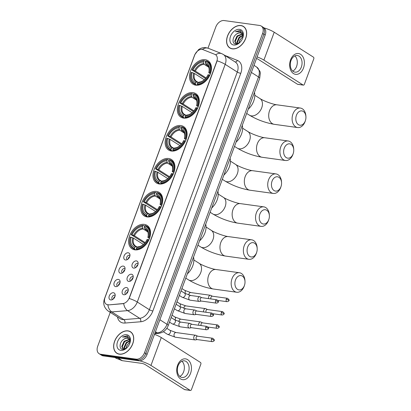 <?xml version="1.0" encoding="UTF-8"?>
<svg xmlns="http://www.w3.org/2000/svg" width="411" height="411" viewBox="0 0 411 411"><rect width="100%" height="100%" fill="white"/><g stroke="black" fill="none" stroke-linecap="round" stroke-linejoin="round"><path stroke-width="0.62" d="M183.583 118.106A13.917 9.545 -57.6 0 0 197.393 108.648A13.917 9.545 -57.6 0 0 195.764 93.616A13.917 9.545 -57.6 0 0 193.011 92.619A13.917 9.545 -57.6 0 0 179.206 102.077A13.917 9.545 -57.6 0 0 180.835 117.109A13.917 9.545 -57.6 0 0 183.583 118.106M147.035 216.916A13.917 9.545 -57.6 0 0 160.84 207.457A13.917 9.545 -57.6 0 0 159.211 192.425A13.917 9.545 -57.6 0 0 156.463 191.434A13.917 9.545 -57.6 0 0 142.653 200.892A13.917 9.545 -57.6 0 0 144.282 215.924A13.917 9.545 -57.6 0 0 147.035 216.916M159.216 183.979A13.917 9.545 -57.6 0 0 173.026 174.521A13.917 9.545 -57.6 0 0 171.397 159.489A13.917 9.545 -57.6 0 0 168.644 158.497A13.917 9.545 -57.6 0 0 154.839 167.955A13.917 9.545 -57.6 0 0 156.468 182.987A13.917 9.545 -57.6 0 0 159.216 183.979M171.402 151.043A13.917 9.545 -57.6 0 0 185.207 141.584A13.917 9.545 -57.6 0 0 183.578 126.552A13.917 9.545 -57.6 0 0 180.83 125.555A13.917 9.545 -57.6 0 0 167.02 135.019A13.917 9.545 -57.6 0 0 168.649 150.051A13.917 9.545 -57.6 0 0 171.402 151.043M195.77 85.169A13.917 9.545 -57.6 0 0 209.579 75.706A13.917 9.545 -57.6 0 0 207.945 60.674A13.917 9.545 -57.6 0 0 205.197 59.682A13.917 9.545 -57.6 0 0 191.387 69.14A13.917 9.545 -57.6 0 0 193.016 84.173A13.917 9.545 -57.6 0 0 195.77 85.169M134.849 249.852A13.917 9.545 -57.6 0 0 148.659 240.394A13.917 9.545 -57.6 0 0 147.03 225.362A13.917 9.545 -57.6 0 0 144.276 224.37A13.917 9.545 -57.6 0 0 130.472 233.828A13.917 9.545 -57.6 0 0 132.101 248.861A13.917 9.545 -57.6 0 0 134.849 249.852M131.443 274.224A3.94 2.702 122.4 0 1 133.138 275.909A3.94 2.702 122.4 0 1 129.655 281.391A3.94 2.702 122.4 0 1 128.777 281.437A3.94 2.702 122.4 0 1 127.302 277.44A3.94 2.702 122.4 0 1 131.443 274.224M133.195 277.029A2.363 1.623 -57.6 0 0 132.989 276.86A2.363 1.623 -57.6 0 0 132.522 276.69A2.363 1.623 -57.6 0 0 130.179 278.298A2.363 1.623 -57.6 0 0 130.457 280.852A2.363 1.623 -57.6 0 0 130.698 280.965M136.37 260.903A3.94 2.702 122.4 0 1 138.065 262.588A3.94 2.702 122.4 0 1 134.582 268.075A3.94 2.702 122.4 0 1 133.703 268.116A3.94 2.702 122.4 0 1 132.229 264.124A3.94 2.702 122.4 0 1 136.37 260.903M138.122 263.713A2.363 1.623 -57.6 0 0 137.916 263.543A2.363 1.623 -57.6 0 0 137.449 263.374A2.363 1.623 -57.6 0 0 135.106 264.977A2.363 1.623 -57.6 0 0 135.383 267.53A2.363 1.623 -57.6 0 0 135.625 267.648M126.516 287.546A3.94 2.702 122.4 0 1 128.211 289.226A3.94 2.702 122.4 0 1 124.728 294.713A3.94 2.702 122.4 0 1 123.85 294.754A3.94 2.702 122.4 0 1 122.375 290.762A3.94 2.702 122.4 0 1 126.516 287.546M128.268 290.351A2.363 1.623 -57.6 0 0 128.062 290.181A2.363 1.623 -57.6 0 0 127.595 290.012A2.363 1.623 -57.6 0 0 125.252 291.615A2.363 1.623 -57.6 0 0 125.53 294.168A2.363 1.623 -57.6 0 0 125.771 294.286M118.347 279.413A3.94 2.702 122.4 0 1 120.043 281.098A3.94 2.702 122.4 0 1 116.56 286.58A3.94 2.702 122.4 0 1 115.681 286.626A3.94 2.702 122.4 0 1 114.207 282.634A3.94 2.702 122.4 0 1 118.347 279.413M120.099 282.218A2.363 1.623 -57.6 0 0 119.894 282.049A2.363 1.623 -57.6 0 0 119.426 281.879A2.363 1.623 -57.6 0 0 117.084 283.487A2.363 1.623 -57.6 0 0 117.361 286.041A2.363 1.623 -57.6 0 0 117.603 286.154M123.274 266.097A3.94 2.702 122.4 0 1 124.97 267.777A3.94 2.702 122.4 0 1 121.486 273.264A3.94 2.702 122.4 0 1 120.608 273.31A3.94 2.702 122.4 0 1 119.133 269.313A3.94 2.702 122.4 0 1 123.274 266.097M125.026 268.902A2.363 1.623 -57.6 0 0 124.821 268.732A2.363 1.623 -57.6 0 0 124.353 268.563A2.363 1.623 -57.6 0 0 122.01 270.171A2.363 1.623 -57.6 0 0 122.288 272.719A2.363 1.623 -57.6 0 0 122.529 272.837M128.201 252.775A3.94 2.702 122.4 0 1 129.897 254.46A3.94 2.702 122.4 0 1 126.413 259.942A3.94 2.702 122.4 0 1 125.535 259.988A3.94 2.702 122.4 0 1 124.06 255.991A3.94 2.702 122.4 0 1 128.201 252.775M129.953 255.58A2.363 1.623 -57.6 0 0 129.748 255.411A2.363 1.623 -57.6 0 0 129.28 255.241A2.363 1.623 -57.6 0 0 126.937 256.849A2.363 1.623 -57.6 0 0 127.215 259.403A2.363 1.623 -57.6 0 0 127.456 259.516M113.421 292.735A3.94 2.702 122.4 0 1 115.116 294.415A3.94 2.702 122.4 0 1 111.633 299.902A3.94 2.702 122.4 0 1 110.754 299.948A3.94 2.702 122.4 0 1 109.28 295.951A3.94 2.702 122.4 0 1 113.421 292.735M115.172 295.54A2.363 1.623 -57.6 0 0 114.967 295.37A2.363 1.623 -57.6 0 0 114.499 295.201A2.363 1.623 -57.6 0 0 112.157 296.809A2.363 1.623 -57.6 0 0 112.434 299.357A2.363 1.623 -57.6 0 0 112.676 299.475M108.581 304.746A7.09 4.865 122.4 0 1 107.667 304.726A7.09 4.865 122.4 0 1 106.264 304.217A7.09 4.865 122.4 0 1 105.011 297.533L194.66 55.192A7.09 4.865 122.4 0 1 202.952 49.623L214.958 54.401A7.09 4.865 122.4 0 1 215.518 54.684A7.09 4.865 122.4 0 1 216.772 61.373L129.321 297.775A7.09 4.865 122.4 0 1 122.781 303.59L108.812 304.895L107.076 304.633M113.457 298.884A2.363 1.623 122.4 0 1 114.972 296.501M128.237 258.925A2.363 1.623 122.4 0 1 129.753 256.541M123.31 272.246A2.363 1.623 122.4 0 1 124.826 269.863M118.383 285.563A2.363 1.623 122.4 0 1 119.899 283.184M126.552 293.695A2.363 1.623 122.4 0 1 128.068 291.312M136.406 267.058A2.363 1.623 122.4 0 1 137.921 264.674M131.479 280.374A2.363 1.623 122.4 0 1 132.994 277.99M119.37 354.184A12.736 8.734 -57.6 0 0 132.003 345.528A12.736 8.734 -57.6 0 0 130.513 331.775A12.736 8.734 -57.6 0 0 127.996 330.865A12.736 8.734 -57.6 0 0 115.363 339.522A12.736 8.734 -57.6 0 0 116.852 353.275A12.736 8.734 -57.6 0 0 119.37 354.184M131.135 332.227A12.736 8.734 -57.6 0 0 130.677 332.031M232.313 48.852A12.736 8.734 -57.6 0 0 244.951 40.196A12.736 8.734 -57.6 0 0 243.461 26.443A12.736 8.734 -57.6 0 0 240.944 25.533A12.736 8.734 -57.6 0 0 228.305 34.19A12.736 8.734 -57.6 0 0 229.795 47.943A12.736 8.734 -57.6 0 0 232.313 48.852M244.077 26.895A12.736 8.734 -57.6 0 0 243.625 26.7M107.872 304.849L107.857 304.849A9.191 5.939 -94.7 0 0 111.761 311.918A10.506 7.203 122.4 0 1 110.405 311.887A10.506 7.203 122.4 0 1 108.329 311.137L120.428 318.823A10.506 7.203 -57.6 0 0 122.504 319.573A10.506 7.203 -57.6 0 0 123.86 319.609L139.683 318.32A10.506 7.203 -57.6 0 0 149.373 309.704L237.286 72.053A10.506 7.203 -57.6 0 0 235.431 62.148L223.332 54.463A10.506 7.203 122.4 0 1 225.187 64.363L137.274 302.018A9.191 1.998 -159.7 0 0 129.213 298.489L217.126 60.838A9.191 1.998 20.3 0 1 225.187 64.363L237.286 72.053A2.625 0.57 -159.7 0 0 240.769 73.338L152.861 310.988A13.131 9.006 122.4 0 1 140.747 321.756L124.923 323.046A13.131 9.006 122.4 0 1 117.484 316.953M110.246 312.355L97.705 346.262A7.881 5.405 -57.6 0 0 99.097 353.686L101.676 355.33A7.881 5.405 -57.6 0 0 103.233 355.89L138.8 360.807A7.881 5.405 -57.6 0 0 147.081 354.369L265.187 35.094L263.898 34.277A7.881 5.405 -57.6 0 0 262.506 26.849A7.881 5.405 -57.6 0 1 263.898 34.277L145.792 353.552L263.898 34.277L262.608 33.455A7.881 5.405 -57.6 0 0 261.216 26.032A7.881 5.405 -57.6 0 0 259.66 25.467L224.093 20.55A7.881 5.405 -57.6 0 0 215.806 26.987L207.971 48.169M138.8 360.807L137.51 359.99A7.881 5.405 -57.6 0 0 145.792 353.552A7.881 5.405 -57.6 0 1 137.51 359.99L101.943 355.068L137.51 359.99L136.221 359.168A7.881 5.405 -57.6 0 0 144.502 352.73L262.608 33.455M100.387 354.508A7.881 5.405 -57.6 0 0 101.943 355.068A7.881 5.405 -57.6 0 1 100.387 354.508M215.518 54.684L215.734 54.822A9.191 6.633 -68.3 0 1 221.699 53.63L223.332 54.463M152.861 310.988A2.625 0.57 -159.7 0 1 149.373 309.704L137.274 302.018A10.506 7.203 122.4 0 1 127.585 310.634A9.191 5.939 -94.7 0 1 123.701 303.616L108.812 304.895M99.097 353.686A7.881 5.405 -57.6 0 0 100.654 354.251L136.221 359.168M230.103 47.984A12.736 8.734 -57.6 0 0 230.468 48.313M117.156 353.316A12.736 8.734 -57.6 0 0 117.525 353.645M265.187 35.094A7.881 5.405 -57.6 0 0 263.795 27.671L261.216 26.032M127.949 330.983A12.607 8.646 -57.6 0 0 115.445 339.553A12.607 8.646 -57.6 0 0 116.924 353.167A12.607 8.646 -57.6 0 0 119.416 354.066A12.607 8.646 -57.6 0 0 131.921 345.497A12.607 8.646 -57.6 0 0 130.441 331.883A12.607 8.646 -57.6 0 0 127.949 330.983M123.66 349.412L123.002 349.124L121.764 346.483L124.117 341.264L129.28 339.301M129.809 343.298L129.876 338.52L127.122 335.813L122.493 337.03L127.061 336.958L129.552 339.763A5.934 4.069 -57.6 0 0 128.479 338.541A5.934 4.069 -57.6 0 0 127.307 338.114A5.934 4.069 -57.6 0 0 123.418 339.548C124.852 338.505 126.239 338.089 127.59 338.294L128.653 338.659M129.552 339.763L130.123 341.998M124.127 349.329L123.814 347.783L126.162 342.569L129.891 340.56M124.487 349.232L124.322 348.107L126.675 342.892L129.999 340.955M123.269 349.273L122.278 346.807L124.625 341.592L129.45 339.568M120.783 350.362A8.564 5.872 -57.6 0 0 126.819 347.912A8.564 5.872 -57.6 0 0 129.891 343.072A8.564 5.872 -57.6 0 0 126.583 334.688A8.564 5.872 -57.6 0 0 117.582 341.68A8.564 5.872 -57.6 0 0 120.783 350.362M123.418 339.548C119.298 342.404 119.005 349.031 122.555 349.386L126.722 347.968M125.879 348.579L127.143 345.183A5.934 4.069 -57.6 0 0 126.48 346.653A5.934 4.069 -57.6 0 0 126.11 348.425M128.926 343.005A8.564 5.872 -57.6 0 0 126.357 347.043M127.143 345.183L128.643 343.267L130.092 342.163M122.493 337.03L127.045 335.91L127.934 336.152M190.545 373.373A10.506 7.295 -82.1 0 1 180.532 378.891A10.506 7.295 -82.1 0 1 177.639 365.173A10.506 7.295 -82.1 0 1 187.647 359.656A10.506 7.295 -82.1 0 1 190.545 373.373M178.066 365.872A8.405 5.836 97.9 0 0 182.073 377.478A8.405 5.836 97.9 0 0 188.387 372.433A8.405 5.836 97.9 0 0 184.38 360.827A8.405 5.836 97.9 0 0 178.066 365.872M181.898 361.233A8.405 5.836 -82.1 0 1 183.64 371.775A8.405 5.836 -82.1 0 1 179.802 376.414M139.694 360.843A10.506 2.286 20.3 0 1 150.96 365.446L190.159 390.352A1.315 0.914 97.9 0 0 190.427 390.45A1.315 0.914 97.9 0 0 191.413 389.664L200.84 364.177A1.315 0.914 97.9 0 0 200.476 362.461L161.276 337.554L150.96 365.446M154.495 334.343A10.506 2.286 20.3 0 1 161.276 337.554M190.427 390.45L184.811 389.674A1.315 0.914 -82.1 0 1 184.544 389.577L145.34 364.665A2.625 0.57 -159.7 0 0 141.857 363.386L122.283 360.678A1.315 0.899 122.4 0 1 122.129 360.637L116.051 358.217A1.315 0.899 122.4 0 1 115.948 358.166A1.315 0.899 122.4 0 1 115.856 358.094M240.897 25.652A12.607 8.646 -57.6 0 0 228.393 34.221A12.607 8.646 -57.6 0 0 229.867 47.835A12.607 8.646 -57.6 0 0 232.359 48.734A12.607 8.646 -57.6 0 0 244.864 40.165A12.607 8.646 -57.6 0 0 243.389 26.551A12.607 8.646 -57.6 0 0 240.897 25.652M236.602 44.08L235.95 43.792L234.707 41.151L237.06 35.932L242.223 33.969M242.757 37.966L242.819 33.188L240.065 30.481L235.441 31.704L240.009 31.626L242.5 34.432A5.934 4.069 -57.6 0 0 241.427 33.209A5.934 4.069 -57.6 0 0 240.25 32.782A5.934 4.069 -57.6 0 0 236.361 34.216C237.794 33.173 239.187 32.757 240.533 32.962L241.601 33.332M242.5 34.432L243.071 36.666M237.075 43.998L236.757 42.451L239.11 37.237L242.839 35.228M237.43 43.9L237.27 42.78L239.623 37.56L242.942 35.629M236.217 43.941L235.22 41.475L237.573 36.26L242.398 34.241M233.731 45.03A8.564 5.872 -57.6 0 0 239.762 42.58A8.564 5.872 -57.6 0 0 242.834 37.74A8.564 5.872 -57.6 0 0 239.526 29.356A8.564 5.872 -57.6 0 0 230.525 36.348A8.564 5.872 -57.6 0 0 233.731 45.03M236.361 34.216C232.246 37.072 231.948 43.7 235.503 44.054L239.67 42.636M238.822 43.247L240.091 39.852A5.934 4.069 -57.6 0 0 239.423 41.321A5.934 4.069 -57.6 0 0 239.058 43.098M241.874 37.678A8.564 5.872 -57.6 0 0 239.305 41.711M240.091 39.852L241.586 37.94L243.04 36.831M235.441 31.704L239.993 30.578L240.882 30.82M244.391 285.568A7.223 5.014 97.9 0 0 244.488 285.285A7.223 5.014 97.9 0 0 245.007 281.54A7.223 5.014 97.9 0 0 241.046 275.611A7.223 5.014 97.9 0 0 235.518 279.932A7.223 5.014 97.9 0 0 237.507 289.359A7.223 5.014 97.9 0 0 244.391 285.568M244.488 285.285L244.268 285.948A9.849 6.838 -82.1 0 1 244.129 286.333A9.849 6.838 -82.1 0 1 236.731 292.247A9.849 6.838 -82.1 0 1 232.03 278.648A9.849 6.838 -82.1 0 1 239.428 272.734A9.849 6.838 -82.1 0 1 244.971 280.841L245.007 281.54M148.869 237.137L149.568 237.394A13.029 8.934 -57.6 0 0 146.871 226.322A13.029 8.934 -57.6 0 0 145.211 225.582L144.708 225.86A12.5 8.574 -57.6 0 1 148.869 237.137L148.001 237.013A11.292 7.747 -57.6 0 0 144.297 226.975L145.062 229.256L146.871 230.401M149.476 238.514L148.171 237.686L148.001 237.013M144.626 243.24L131.145 234.686A12.5 8.574 -57.6 0 1 134.988 229.246L135.116 229.122A13.029 8.934 -57.6 0 1 143.336 225.326L144.61 226.132M148.885 239.926L147.981 239.541A12.5 8.574 -57.6 0 1 136.288 248.619L136.431 249.307A13.029 8.934 -57.6 0 0 148.679 239.798M136.431 249.307L137.248 249.826M143.336 225.326L142.838 225.603A12.5 8.574 -57.6 0 0 134.988 229.246M142.838 225.603L142.427 226.713A11.292 7.747 -57.6 0 0 132.013 234.804L131.145 234.686M144.297 226.975L144.708 225.86M136.288 248.619L136.704 247.509A11.292 7.747 -57.6 0 0 143.696 244.216A11.292 7.747 -57.6 0 0 147.112 239.418L147.981 239.541M132.013 234.804L134.448 235.786L145.16 242.593M147.796 231.922L143.192 228.994L142.427 226.713M138.543 246.883L136.704 247.509M148.171 237.686L147.878 237.363A10.1 6.93 -57.6 0 0 144.621 228.537M187.344 273.854A14.447 9.905 -57.6 0 0 193.54 257.101M135.938 249.929L134.561 249.051L134.418 248.362A12.5 8.574 -57.6 0 1 130.256 237.09L130.205 237.239A13.029 8.934 -57.6 0 0 132.902 248.311A13.029 8.934 -57.6 0 0 134.561 249.051M130.256 237.09L131.124 237.209A11.292 7.747 -57.6 0 0 134.829 247.252L134.418 248.362M143.413 244.453L133.56 238.19L131.124 237.209M134.829 247.252L135.969 246.615L137.428 247.103M133.56 238.19A9.715 6.663 -57.6 0 0 135.656 246.143L136.668 246.626M256.572 252.631A7.223 5.014 97.9 0 0 256.675 252.344A7.223 5.014 97.9 0 0 257.188 248.604A7.223 5.014 97.9 0 0 253.233 242.675A7.223 5.014 97.9 0 0 247.699 246.99A7.223 5.014 97.9 0 0 249.693 256.423A7.223 5.014 97.9 0 0 256.572 252.631M256.675 252.344L256.449 253.006A9.849 6.838 -82.1 0 1 256.315 253.397A9.849 6.838 -82.1 0 1 248.917 259.31A9.849 6.838 -82.1 0 1 244.216 245.711A9.849 6.838 -82.1 0 1 251.614 239.798A9.849 6.838 -82.1 0 1 257.158 247.905L257.188 248.604M161.055 204.195L161.754 204.452A13.029 8.934 -57.6 0 0 159.057 193.386A13.029 8.934 -57.6 0 0 157.392 192.646L156.894 192.923A12.5 8.574 -57.6 0 1 161.055 204.195L160.187 204.077A11.292 7.747 -57.6 0 0 156.483 194.038L157.243 196.319L159.057 197.465M161.657 205.577L160.357 204.75L160.187 204.077M156.812 210.304L143.331 201.75A12.5 8.574 -57.6 0 1 147.169 196.309L147.302 196.186A13.029 8.934 -57.6 0 1 155.522 192.384L156.791 193.196M161.066 206.99L160.162 206.599A12.5 8.574 -57.6 0 1 148.474 215.683L148.618 216.371A13.029 8.934 -57.6 0 0 160.86 206.856M148.618 216.371L149.434 216.89M155.522 192.384L155.019 192.667A12.5 8.574 -57.6 0 0 147.169 196.309M155.019 192.667L154.608 193.776A11.292 7.747 -57.6 0 0 144.199 201.868L143.331 201.75M156.483 194.038L156.894 192.923M148.474 215.683L148.885 214.573A11.292 7.747 -57.6 0 0 155.882 211.28A11.292 7.747 -57.6 0 0 159.298 206.481L160.162 206.599M144.199 201.868L146.629 202.849L157.346 209.656M159.982 198.986L155.373 196.057L154.608 193.776M150.724 213.946L148.885 214.573M160.357 204.75L160.064 204.426A10.1 6.93 -57.6 0 0 156.807 195.6M199.53 240.918A14.447 9.905 -57.6 0 0 205.726 224.165M148.124 216.993L146.748 216.114L146.604 215.426A12.5 8.574 -57.6 0 1 142.442 204.149L142.386 204.303A13.029 8.934 -57.6 0 0 145.083 215.374A13.029 8.934 -57.6 0 0 146.748 216.114M142.442 204.149L143.311 204.272A11.292 7.747 -57.6 0 0 147.015 214.311L146.604 215.426M155.599 211.516L145.741 205.253L143.311 204.272M147.015 214.311L148.15 213.679L149.609 214.167M145.741 205.253A9.715 6.663 -57.6 0 0 147.837 213.201L148.854 213.684M268.758 219.695A7.223 5.014 97.9 0 0 268.856 219.407A7.223 5.014 97.9 0 0 269.375 215.667A7.223 5.014 97.9 0 0 265.414 209.738A7.223 5.014 97.9 0 0 259.886 214.054A7.223 5.014 97.9 0 0 261.874 223.486A7.223 5.014 97.9 0 0 268.758 219.695M268.856 219.407L268.635 220.07A9.849 6.838 -82.1 0 1 268.496 220.46A9.849 6.838 -82.1 0 1 261.098 226.374A9.849 6.838 -82.1 0 1 256.397 212.77A9.849 6.838 -82.1 0 1 263.795 206.861A9.849 6.838 -82.1 0 1 269.339 214.968L269.375 215.667M173.237 171.259L173.935 171.515A13.029 8.934 -57.6 0 0 171.238 160.449A13.029 8.934 -57.6 0 0 169.579 159.709L169.075 159.987A12.5 8.574 -57.6 0 1 173.237 171.259L172.368 171.14A11.292 7.747 -57.6 0 0 168.664 161.097L169.43 163.378L171.238 164.528M173.843 172.635L172.543 171.813L172.368 171.14M168.993 177.367L155.517 168.808A12.5 8.574 -57.6 0 1 159.355 163.373L159.483 163.249A13.029 8.934 -57.6 0 1 167.709 159.447L168.978 160.254M173.252 174.053L172.348 173.663A12.5 8.574 -57.6 0 1 160.655 182.746L160.799 183.434A13.029 8.934 -57.6 0 0 173.046 173.92M160.799 183.434L161.615 183.953M167.709 159.447L167.205 159.725A12.5 8.574 -57.6 0 0 159.355 163.373M167.205 159.725L166.794 160.84A11.292 7.747 -57.6 0 0 156.38 168.931L155.517 168.808M168.664 161.097L169.075 159.987M160.655 182.746L161.071 181.636A11.292 7.747 -57.6 0 0 168.063 178.343A11.292 7.747 -57.6 0 0 171.479 173.545L172.348 173.663M156.38 168.931L158.816 169.913L169.527 176.72M172.163 166.049L167.56 163.121L166.794 160.84M162.91 181.01L161.071 181.636M172.543 171.813L172.245 171.485A10.1 6.93 -57.6 0 0 168.993 162.664M211.711 207.981A14.447 9.905 -57.6 0 0 217.912 191.228M160.311 184.051L158.929 183.178L158.785 182.489A12.5 8.574 -57.6 0 1 154.623 171.212L154.572 171.366A13.029 8.934 -57.6 0 0 157.269 182.438A13.029 8.934 -57.6 0 0 158.929 183.178M154.623 171.212L155.492 171.336A11.292 7.747 -57.6 0 0 159.196 181.374L158.785 182.489M167.78 178.58L157.927 172.317L155.492 171.336M159.196 181.374L160.336 180.742L161.795 181.23M157.927 172.317A9.715 6.663 -57.6 0 0 160.023 180.265L161.035 180.748M280.939 186.753A7.223 5.014 97.9 0 0 281.042 186.471A7.223 5.014 97.9 0 0 281.561 182.731A7.223 5.014 97.9 0 0 277.6 176.797A7.223 5.014 97.9 0 0 272.067 181.117A7.223 5.014 97.9 0 0 274.06 190.55A7.223 5.014 97.9 0 0 280.939 186.753M281.042 186.471L280.821 187.133A9.849 6.838 -82.1 0 1 280.682 187.524A9.849 6.838 -82.1 0 1 273.284 193.432A9.849 6.838 -82.1 0 1 268.583 179.833A9.849 6.838 -82.1 0 1 275.981 173.92A9.849 6.838 -82.1 0 1 281.525 182.032L281.561 182.731M185.423 138.322L186.121 138.579A13.029 8.934 -57.6 0 0 183.424 127.508A13.029 8.934 -57.6 0 0 181.765 126.768L181.261 127.05A12.5 8.574 -57.6 0 1 185.423 138.322L184.554 138.204A11.292 7.747 -57.6 0 0 180.85 128.16L181.616 130.441L183.424 131.592M186.024 139.699L184.724 138.872L184.554 138.204M181.179 144.425L167.698 135.871A12.5 8.574 -57.6 0 1 171.541 130.436L171.67 130.313A13.029 8.934 -57.6 0 1 179.89 126.511L181.159 127.318M185.433 141.112L184.534 140.726A12.5 8.574 -57.6 0 1 172.841 149.81L172.985 150.498A13.029 8.934 -57.6 0 0 185.233 140.983M172.985 150.498L173.802 151.017M179.89 126.511L179.391 126.788A12.5 8.574 -57.6 0 0 171.541 130.436M179.391 126.788L178.975 127.903A11.292 7.747 -57.6 0 0 168.567 135.995L167.698 135.871M180.85 128.16L181.261 127.05M172.841 149.81L173.252 148.695A11.292 7.747 -57.6 0 0 180.249 145.402A11.292 7.747 -57.6 0 0 183.666 140.608L184.534 140.726M168.567 135.995L171.002 136.976L181.713 143.783M184.349 133.113L179.741 130.184L178.975 127.903M175.091 148.068L173.252 148.695M184.724 138.872L184.431 138.548A10.1 6.93 -57.6 0 0 181.174 129.727M223.897 175.045A14.447 9.905 -57.6 0 0 230.093 158.292M172.492 151.114L171.115 150.241L170.971 149.553A12.5 8.574 -57.6 0 1 166.809 138.276L166.758 138.43A13.029 8.934 -57.6 0 0 169.45 149.501A13.029 8.934 -57.6 0 0 171.115 150.241M166.809 138.276L167.678 138.394A11.292 7.747 -57.6 0 0 171.382 148.438L170.971 149.553M179.967 145.643L170.108 139.38L167.678 138.394M171.382 148.438L172.517 147.806L173.976 148.294M170.108 139.38A9.715 6.663 -57.6 0 0 172.204 147.328L173.221 147.811M293.125 153.817A7.223 5.014 97.9 0 0 293.223 153.534A7.223 5.014 97.9 0 0 293.742 149.789A7.223 5.014 97.9 0 0 289.781 143.86A7.223 5.014 97.9 0 0 284.253 148.181A7.223 5.014 97.9 0 0 286.241 157.613A7.223 5.014 97.9 0 0 293.125 153.817M293.223 153.534L293.002 154.197A9.849 6.838 -82.1 0 1 292.868 154.582A9.849 6.838 -82.1 0 1 285.465 160.495A9.849 6.838 -82.1 0 1 280.764 146.897A9.849 6.838 -82.1 0 1 288.162 140.983A9.849 6.838 -82.1 0 1 293.706 149.095L293.742 149.789M197.604 105.386L198.302 105.642A13.029 8.934 -57.6 0 0 195.605 94.571A13.029 8.934 -57.6 0 0 193.946 93.831L193.442 94.114A12.5 8.574 -57.6 0 1 197.604 105.386L196.741 105.267A11.292 7.747 -57.6 0 0 193.031 95.224L193.797 97.505L195.605 98.655M198.21 106.762L196.91 105.935L196.741 105.267M193.36 111.489L179.884 102.935A12.5 8.574 -57.6 0 1 183.722 97.499L183.856 97.371A13.029 8.934 -57.6 0 1 192.076 93.574L193.345 94.381M197.619 108.175L196.715 107.79A12.5 8.574 -57.6 0 1 185.027 116.873L185.171 117.561A13.029 8.934 -57.6 0 0 197.414 108.047M185.171 117.561L185.988 118.08M192.076 93.574L191.572 93.852A12.5 8.574 -57.6 0 0 183.722 97.499M191.572 93.852L191.161 94.967A11.292 7.747 -57.6 0 0 180.748 103.053L179.884 102.935M193.031 95.224L193.442 94.114M185.027 116.873L185.438 115.758A11.292 7.747 -57.6 0 0 192.435 112.465A11.292 7.747 -57.6 0 0 195.847 107.672L196.715 107.79M180.748 103.053L183.183 104.04L193.894 110.847M196.53 100.171L191.927 97.248L191.161 94.967M187.277 115.131L185.438 115.758M196.91 105.935L196.612 105.612A10.1 6.93 -57.6 0 0 193.36 96.785M236.078 142.108A14.447 9.905 -57.6 0 0 242.279 125.35M184.678 118.178L183.296 117.305L183.152 116.616A12.5 8.574 -57.6 0 1 178.996 105.339L178.939 105.493A13.029 8.934 -57.6 0 0 181.636 116.565A13.029 8.934 -57.6 0 0 183.296 117.305M178.996 105.339L179.859 105.457A11.292 7.747 -57.6 0 0 183.563 115.501L183.152 116.616M192.153 112.706L182.294 106.444L179.859 105.457M183.563 115.501L184.703 114.869L186.162 115.357M182.294 106.444A9.715 6.663 -57.6 0 0 184.39 114.392L185.407 114.875M305.306 120.88A7.223 5.014 97.9 0 0 305.409 120.598A7.223 5.014 97.9 0 0 305.928 116.852A7.223 5.014 97.9 0 0 301.967 110.924A7.223 5.014 97.9 0 0 296.434 115.244A7.223 5.014 97.9 0 0 298.427 124.672A7.223 5.014 97.9 0 0 305.306 120.88M305.409 120.598L305.188 121.26A9.849 6.838 -82.1 0 1 305.049 121.646A9.849 6.838 -82.1 0 1 297.651 127.559A9.849 6.838 -82.1 0 1 292.951 113.96A9.849 6.838 -82.1 0 1 300.349 108.047A9.849 6.838 -82.1 0 1 305.892 116.154L305.928 116.852M209.79 72.449L210.489 72.706A13.029 8.934 -57.6 0 0 207.791 61.635A13.029 8.934 -57.6 0 0 206.132 60.895L205.628 61.172A12.5 8.574 -57.6 0 1 209.79 72.449L208.922 72.331A11.292 7.747 -57.6 0 0 205.217 62.287L205.983 64.568L207.791 65.719M210.391 73.826L209.091 72.999L208.922 72.331M205.546 78.552L192.065 69.998A12.5 8.574 -57.6 0 1 195.908 64.563L196.037 64.435A13.029 8.934 -57.6 0 1 204.257 60.638L205.531 61.445M209.8 75.239L208.901 74.853A12.5 8.574 -57.6 0 1 197.208 83.936L197.352 84.625A13.029 8.934 -57.6 0 0 209.6 75.11M197.352 84.625L198.169 85.144M204.257 60.638L203.758 60.915A12.5 8.574 -57.6 0 0 195.908 64.563M203.758 60.915L203.347 62.03A11.292 7.747 -57.6 0 0 192.934 70.117L192.065 69.998M205.217 62.287L205.628 61.172M197.208 83.936L197.619 82.822A11.292 7.747 -57.6 0 0 204.616 79.529A11.292 7.747 -57.6 0 0 208.033 74.735L208.901 74.853M192.934 70.117L195.369 71.103L206.081 77.91M208.716 67.234L204.108 64.311L203.347 62.03M199.458 82.195L197.619 82.822M209.091 72.999L208.798 72.675A10.1 6.93 -57.6 0 0 205.541 63.849M248.265 109.167A14.447 9.905 -57.6 0 0 254.46 92.413M196.859 85.241L195.482 84.363L195.338 83.674A12.5 8.574 -57.6 0 1 191.177 72.403L191.125 72.557A13.029 8.934 -57.6 0 0 193.817 83.623A13.029 8.934 -57.6 0 0 195.482 84.363M191.177 72.403L192.045 72.521A11.292 7.747 -57.6 0 0 195.749 82.565L195.338 83.674M204.334 79.77L194.48 73.507L192.045 72.521M195.749 82.565L196.884 81.928L198.349 82.421M194.48 73.507A9.715 6.663 -57.6 0 0 196.576 81.455L197.588 81.938M114.638 297.317A3.94 2.702 -57.6 0 0 114.119 298.109M196.181 335.427A2.363 1.644 97.9 0 0 196.088 335.376A2.363 1.644 97.9 0 0 195.703 335.253A2.363 1.644 97.9 0 0 193.93 336.671A2.363 1.644 97.9 0 0 194.583 339.758A2.363 1.644 97.9 0 0 195.055 339.933A2.363 1.644 97.9 0 0 195.461 339.918L197.162 339.563M211.444 339.291A1.706 1.187 97.9 0 1 212.723 338.268L197.486 336.162A1.706 1.187 97.9 0 0 196.206 337.184A1.706 1.187 97.9 0 0 196.674 339.414A1.706 1.187 97.9 0 0 197.018 339.543L212.256 341.649C213.55 341.397 214.162 341.032 214.09 340.549A1.706 0.37 20.3 0 0 213.705 340.128A1.706 0.37 -159.7 0 0 211.444 339.291A1.706 1.187 97.9 0 0 212.256 341.649M119.565 283.996A3.94 2.702 -57.6 0 0 119.046 284.787M201.107 322.111A2.363 1.644 97.9 0 0 201.015 322.054A2.363 1.644 97.9 0 0 200.63 321.931A2.363 1.644 97.9 0 0 198.857 323.349A2.363 1.644 97.9 0 0 198.739 325.26M216.371 325.974A1.706 1.187 97.9 0 0 217.183 328.327C218.477 328.081 219.089 327.711 219.017 327.233A1.706 0.37 20.3 0 0 218.631 326.807A1.706 0.37 -159.7 0 0 216.371 325.974A1.706 1.187 97.9 0 1 217.65 324.947L202.412 322.841A1.706 1.187 97.9 0 0 201.133 323.868A1.706 1.187 97.9 0 0 201.174 325.594M124.492 270.679A3.94 2.702 -57.6 0 0 123.973 271.471M206.034 308.789A2.363 1.644 97.9 0 0 205.942 308.738A2.363 1.644 97.9 0 0 205.557 308.615A2.363 1.644 97.9 0 0 203.784 310.033A2.363 1.644 97.9 0 0 203.666 311.939M221.298 312.653A1.706 1.187 97.9 0 0 222.11 315.011C223.404 314.759 224.016 314.394 223.944 313.912A1.706 0.37 20.3 0 0 223.558 313.485A1.706 0.37 -159.7 0 0 221.298 312.653A1.706 1.187 97.9 0 1 222.577 311.63L207.339 309.524A1.706 1.187 97.9 0 0 206.06 310.546A1.706 1.187 97.9 0 0 206.101 312.278M129.419 257.358A3.94 2.702 -57.6 0 0 128.9 258.149M210.961 295.473A2.363 1.644 97.9 0 0 210.869 295.417A2.363 1.644 97.9 0 0 210.483 295.293A2.363 1.644 97.9 0 0 208.711 296.711A2.363 1.644 97.9 0 0 208.593 298.622M226.225 299.336A1.706 1.187 97.9 0 0 227.036 301.689C228.331 301.443 228.942 301.073 228.87 300.59A1.706 0.37 20.3 0 0 228.485 300.169A1.706 0.37 -159.7 0 0 226.225 299.336A1.706 1.187 97.9 0 1 227.504 298.309L212.266 296.203A1.706 1.187 97.9 0 0 210.987 297.225A1.706 1.187 97.9 0 0 211.028 298.956M127.734 292.129A3.94 2.702 -57.6 0 0 127.215 292.92M190.447 323.56A2.363 1.644 97.9 0 0 190.355 323.508A2.363 1.644 97.9 0 0 189.974 323.385A2.363 1.644 97.9 0 0 188.197 324.803A2.363 1.644 97.9 0 0 188.849 327.891A2.363 1.644 97.9 0 0 189.327 328.065A2.363 1.644 97.9 0 0 189.728 328.05L191.428 327.695M205.711 327.423A1.706 1.187 97.9 0 1 206.99 326.401L191.752 324.294A1.706 1.187 97.9 0 0 190.473 325.317A1.706 1.187 97.9 0 0 190.94 327.546A1.706 1.187 97.9 0 0 191.285 327.675L206.522 329.781C207.817 329.53 208.428 329.165 208.362 328.682A1.706 0.37 20.3 0 0 207.976 328.261A1.706 0.37 -159.7 0 0 205.711 327.423A1.706 1.187 97.9 0 0 206.522 329.781M132.661 278.807A3.94 2.702 -57.6 0 0 132.142 279.598M195.374 310.243A2.363 1.644 97.9 0 0 195.282 310.187A2.363 1.644 97.9 0 0 194.901 310.064A2.363 1.644 97.9 0 0 193.124 311.481A2.363 1.644 97.9 0 0 193.776 314.569A2.363 1.644 97.9 0 0 194.254 314.749A2.363 1.644 97.9 0 0 194.655 314.734L196.355 314.374M210.638 314.107A1.706 1.187 97.9 0 1 211.917 313.079L196.684 310.973A1.706 1.187 97.9 0 0 195.4 312A1.706 1.187 97.9 0 0 195.867 314.23A1.706 1.187 97.9 0 0 196.211 314.358L211.449 316.465C212.744 316.213 213.355 315.848 213.288 315.365A1.706 0.37 20.3 0 0 212.903 314.939A1.706 0.37 -159.7 0 0 210.638 314.107A1.706 1.187 97.9 0 0 211.449 316.465M137.587 265.485A3.94 2.702 -57.6 0 0 137.069 266.282M200.301 296.922A2.363 1.644 97.9 0 0 200.208 296.87A2.363 1.644 97.9 0 0 199.828 296.747A2.363 1.644 97.9 0 0 198.051 298.165A2.363 1.644 97.9 0 0 198.703 301.253A2.363 1.644 97.9 0 0 199.181 301.427A2.363 1.644 97.9 0 0 199.582 301.412L201.282 301.058M215.564 300.785A1.706 1.187 97.9 0 1 216.844 299.763L201.611 297.656A1.706 1.187 97.9 0 0 200.327 298.679A1.706 1.187 97.9 0 0 200.794 300.909A1.706 1.187 97.9 0 0 201.138 301.037L216.376 303.143C217.671 302.892 218.282 302.527 218.215 302.044A1.706 0.37 20.3 0 0 217.83 301.623A1.706 0.37 -159.7 0 0 215.564 300.785A1.706 1.187 97.9 0 0 216.376 303.143M303.488 68.041A10.506 7.295 -82.1 0 1 293.48 73.559A10.506 7.295 -82.1 0 1 290.582 59.842A10.506 7.295 -82.1 0 1 300.595 54.324A10.506 7.295 -82.1 0 1 303.488 68.041M291.009 60.54A8.405 5.836 97.9 0 0 295.021 72.146A8.405 5.836 97.9 0 0 301.335 67.101A8.405 5.836 97.9 0 0 297.323 55.495A8.405 5.836 97.9 0 0 291.009 60.54M294.846 55.906A8.405 5.836 -82.1 0 1 296.583 66.443A8.405 5.836 -82.1 0 1 292.745 71.082M257.122 56.903A10.506 2.286 20.3 0 1 263.903 60.114L303.107 85.02A1.315 0.914 97.9 0 0 303.369 85.118A1.315 0.914 97.9 0 0 304.356 84.332L313.783 58.845A1.315 0.914 97.9 0 0 313.423 57.134L274.219 32.222L263.903 60.114M264.181 27.948A10.506 2.286 20.3 0 1 274.219 32.222M303.369 85.118L297.754 84.342A1.315 0.914 -82.1 0 1 297.492 84.245L258.288 59.338A2.625 0.57 -159.7 0 0 256.526 58.511M140.747 321.756A2.625 1.695 85.3 0 0 139.683 318.32L127.585 310.634L111.761 311.918L123.86 319.609A2.625 1.695 85.3 0 1 124.923 323.046M194.978 54.432A9.191 1.998 -159.7 0 0 194.763 54.684L104.404 298.951A9.191 1.998 20.3 0 1 104.677 298.663M202.412 49.454A9.191 6.633 -68.3 0 1 208.32 48.303L221.699 53.63M224.848 55.423L237.414 60.427A13.131 9.006 122.4 0 1 240.769 73.338M100.654 354.251L103.233 355.89M144.502 352.73L147.081 354.369M235.056 61.912A2.625 1.896 111.7 0 0 237.414 60.427M154.952 333.095L157.331 332.905L155.466 331.713M168.207 325.594A5.251 1.146 -159.7 0 0 167.025 324.289L258.514 76.96A10.506 7.203 -57.6 0 0 256.659 67.055L259.906 71.211L260.338 73.019L259.695 78.265L168.207 325.594C166.409 330.038 163.295 332.612 158.862 333.311A5.251 3.396 -94.7 0 1 157.331 332.905A10.506 7.203 -57.6 0 0 167.025 324.289L159.889 319.753M259.695 78.265A5.251 1.146 -159.7 0 0 258.514 76.96L251.378 72.423M117.952 357.924L122.283 360.678M184.544 389.577L190.159 390.352M122.129 360.637L117.834 357.909M114.936 357.508L116.051 358.217M193.874 259.952L199.052 263.24A9.849 6.756 122.4 0 1 200.789 272.524A9.849 6.756 122.4 0 1 190.437 280.569A9.849 6.756 122.4 0 1 188.49 279.865C196.232 284.463 204.514 287.51 213.335 289.01L236.731 292.247M199.052 263.24C202.438 265.573 212.04 269.102 216.032 269.498A9.849 6.838 97.9 0 0 208.634 275.411A9.849 6.838 97.9 0 0 213.335 289.01M147.878 237.368C148.741 233.895 147.77 231.732 147.79 231.907C147.729 231.393 147.159 230.669 146.075 229.739A9.715 6.663 -57.6 0 0 145.062 229.256M142.751 228.28A10.1 6.93 -57.6 0 0 133.601 235.385M137.839 246.877A10.1 6.93 -57.6 0 0 143.85 244.067M143.192 228.994A9.715 6.663 -57.6 0 0 134.448 235.786M132.712 237.789A10.1 6.93 -57.6 0 0 135.969 246.615M135.656 246.143A9.715 6.663 -57.6 0 0 136.401 246.523M206.06 227.011L211.233 230.304A9.849 6.756 122.4 0 1 212.975 239.587A9.849 6.756 122.4 0 1 202.618 247.633A9.849 6.756 122.4 0 1 200.671 246.929C208.413 251.522 216.695 254.573 225.516 256.074L248.917 259.31M211.233 230.304C214.619 232.636 224.221 236.166 228.213 236.561A9.849 6.838 97.9 0 0 220.815 242.475A9.849 6.838 97.9 0 0 225.516 256.074M160.059 204.431C160.922 200.958 159.956 198.796 159.977 198.97C159.915 198.456 159.345 197.732 158.261 196.797A9.715 6.663 -57.6 0 0 157.243 196.319M154.937 195.343A10.1 6.93 -57.6 0 0 145.787 202.448M150.025 213.936A10.1 6.93 -57.6 0 0 156.031 211.131M155.373 196.057A9.715 6.663 -57.6 0 0 146.629 202.849M144.893 204.853A10.1 6.93 -57.6 0 0 148.15 213.679M147.837 213.201A9.715 6.663 -57.6 0 0 148.587 213.586M218.241 194.074L223.42 197.362A9.849 6.756 122.4 0 1 225.156 206.646A9.849 6.756 122.4 0 1 214.804 214.691A9.849 6.756 122.4 0 1 212.857 213.992C220.599 218.585 228.881 221.637 237.702 223.137L261.098 226.374M223.42 197.362C226.805 199.7 236.407 203.229 240.399 203.625A9.849 6.838 97.9 0 0 233.001 209.538A9.849 6.838 97.9 0 0 237.702 223.137M172.245 171.49C173.108 168.022 172.137 165.854 172.158 166.034C172.096 165.52 171.526 164.796 170.447 163.861A9.715 6.663 -57.6 0 0 169.43 163.378M167.118 162.402A10.1 6.93 -57.6 0 0 157.968 169.512M162.206 180.999A10.1 6.93 -57.6 0 0 168.217 178.194M167.56 163.121A9.715 6.663 -57.6 0 0 158.816 169.913M157.079 171.916A10.1 6.93 -57.6 0 0 160.336 180.742M160.023 180.265A9.715 6.663 -57.6 0 0 160.768 180.65M230.427 161.138L235.606 164.426A9.849 6.756 122.4 0 1 237.342 173.709A9.849 6.756 122.4 0 1 226.985 181.754A9.849 6.756 122.4 0 1 225.043 181.051C232.78 185.649 241.062 188.7 249.883 190.201L273.284 193.432M235.606 164.426C238.991 166.763 248.588 170.293 252.58 170.688A9.849 6.838 97.9 0 0 245.182 176.602A9.849 6.838 97.9 0 0 249.883 190.201M184.431 138.553C185.289 135.085 184.323 132.917 184.344 133.097C184.282 132.583 183.712 131.859 182.628 130.924A9.715 6.663 -57.6 0 0 181.616 130.441M179.304 129.465A10.1 6.93 -57.6 0 0 170.154 136.575M174.392 148.063A10.1 6.93 -57.6 0 0 180.398 145.258M179.741 130.184A9.715 6.663 -57.6 0 0 171.002 136.976M169.265 138.98A10.1 6.93 -57.6 0 0 172.517 147.806M172.204 147.328A9.715 6.663 -57.6 0 0 172.954 147.713M242.613 128.201L247.787 131.489A9.849 6.756 122.4 0 1 249.523 140.773A9.849 6.756 122.4 0 1 239.171 148.818A9.849 6.756 122.4 0 1 237.224 148.114C244.966 152.712 253.248 155.759 262.069 157.264L285.465 160.495M247.787 131.489C251.172 133.822 260.774 137.356 264.766 137.752A9.849 6.838 97.9 0 0 257.368 143.66A9.849 6.838 97.9 0 0 262.069 157.264M196.612 105.617C197.475 102.149 196.504 99.981 196.525 100.161C196.463 99.647 195.893 98.923 194.814 97.988A9.715 6.663 -57.6 0 0 193.797 97.505M191.485 96.528A10.1 6.93 -57.6 0 0 182.335 103.639M186.573 115.126A10.1 6.93 -57.6 0 0 192.584 112.321M191.927 97.248A9.715 6.663 -57.6 0 0 183.183 104.04M181.446 106.043A10.1 6.93 -57.6 0 0 184.703 114.869M184.39 114.392A9.715 6.663 -57.6 0 0 185.14 114.777M254.794 95.265L259.973 98.553A9.849 6.756 122.4 0 1 261.709 107.836A9.849 6.756 122.4 0 1 251.357 115.881A9.849 6.756 122.4 0 1 249.41 115.178C257.147 119.776 265.429 122.822 274.25 124.322L297.651 127.559M259.973 98.553C263.359 100.885 272.961 104.42 276.952 104.81A9.849 6.838 97.9 0 0 269.549 110.723A9.849 6.838 97.9 0 0 274.25 124.322M208.798 72.68C209.656 69.212 208.69 67.044 208.711 67.224C208.649 66.705 208.079 65.981 206.995 65.051A9.715 6.663 -57.6 0 0 205.983 64.568M203.671 63.592A10.1 6.93 -57.6 0 0 194.521 70.702M198.76 82.19A10.1 6.93 -57.6 0 0 204.765 79.38M204.108 64.311A9.715 6.663 -57.6 0 0 195.369 71.103M193.632 73.107A10.1 6.93 -57.6 0 0 196.884 81.928M196.576 81.455A9.715 6.663 -57.6 0 0 197.321 81.84M167.416 334.292L175.327 337.205A2.363 1.644 97.9 0 1 174.151 334.081A2.363 1.644 97.9 0 1 174.197 333.943A2.363 1.644 97.9 0 1 175.975 332.525L169.949 330.3A2.363 1.623 122.4 0 1 170.313 332.663A2.363 1.623 122.4 0 1 167.878 334.462A2.363 1.623 122.4 0 1 167.416 334.292L163.367 331.723M172.055 315.191L174.875 316.984L180.902 319.203A2.363 1.644 97.9 0 0 179.124 320.621A2.363 1.644 97.9 0 0 179.078 320.76A2.363 1.644 97.9 0 0 178.924 321.669M174.875 316.984A2.363 1.623 122.4 0 1 175.24 319.347A2.363 1.623 122.4 0 1 174.911 319.943M176.982 301.869L179.802 303.662L185.829 305.887A2.363 1.644 97.9 0 0 184.051 307.305A2.363 1.644 97.9 0 0 184.005 307.443A2.363 1.644 97.9 0 0 183.851 308.348M179.802 303.662A2.363 1.623 122.4 0 1 180.167 306.025A2.363 1.623 122.4 0 1 179.838 306.627M181.909 288.553L184.729 290.346L190.755 292.565A2.363 1.644 97.9 0 0 188.978 293.983A2.363 1.644 97.9 0 0 188.932 294.122A2.363 1.644 97.9 0 0 188.777 295.031M184.729 290.346A2.363 1.623 122.4 0 1 185.094 292.709A2.363 1.623 122.4 0 1 184.765 293.305M171.176 317.569L174.85 319.907A2.363 1.623 122.4 0 1 175.214 322.27A2.363 1.623 122.4 0 1 172.779 324.063A2.363 1.623 122.4 0 1 172.312 323.894L169.496 322.106M189.974 323.385L180.876 322.126A2.363 1.644 97.9 0 0 179.098 323.544A2.363 1.644 97.9 0 0 179.052 323.683A2.363 1.644 97.9 0 0 180.229 326.807L172.312 323.894M176.103 304.253L179.777 306.585A2.363 1.623 122.4 0 1 180.141 308.949A2.363 1.623 122.4 0 1 177.706 310.747A2.363 1.623 122.4 0 1 177.239 310.577L174.423 308.784M194.901 310.064L185.803 308.805A2.363 1.644 97.9 0 0 184.025 310.228A2.363 1.644 97.9 0 0 183.979 310.362A2.363 1.644 97.9 0 0 185.155 313.49L177.239 310.577M181.03 290.931L184.703 293.269A2.363 1.623 122.4 0 1 185.068 295.632A2.363 1.623 122.4 0 1 182.633 297.425A2.363 1.623 122.4 0 1 182.165 297.256L179.35 295.468M199.828 296.747L190.73 295.488A2.363 1.644 97.9 0 0 188.952 296.906A2.363 1.644 97.9 0 0 188.906 297.045A2.363 1.644 97.9 0 0 190.082 300.169L182.165 297.256M297.492 84.245L303.107 85.02M208.32 48.303L206.024 47.697C203.841 47.429 201.806 47.789 199.91 48.786L198.564 49.633L194.763 54.684M104.404 298.951C102.817 303.816 104.122 307.88 108.329 311.137M256.659 67.055L253.993 65.359M158.862 333.311L154.752 333.65M117.978 353.835L116.924 353.167M131.499 332.556L130.441 331.883M115.948 358.166L114.91 357.503M230.925 48.503L229.867 47.835M244.442 27.224L243.389 26.551M216.032 269.498L239.428 272.734M185.762 278.134L188.49 279.865M149.388 227.92L146.871 226.322M143.994 243.929C141.965 245.778 140.023 246.728 138.173 246.78M135.419 249.909L132.902 248.311M228.213 236.561L251.614 239.798M197.948 245.197L200.671 246.929M161.574 194.984L159.057 193.386M156.175 210.992C154.151 212.841 152.209 213.792 150.354 213.843M147.6 216.972L145.083 215.374M240.399 203.625L263.795 206.861M210.129 212.256L212.857 213.992M173.755 162.047L171.238 160.449M168.361 178.055C166.332 179.905 164.39 180.855 162.54 180.902M159.787 184.036L157.269 182.438M252.58 170.688L275.981 173.92M222.315 179.319L225.043 181.051M185.942 129.111L183.424 127.508M180.547 145.119C178.518 146.968 176.576 147.919 174.721 147.965M171.968 151.099L169.45 149.501M264.766 137.752L288.162 140.983M234.496 146.383L237.224 148.114M198.123 96.169L195.605 94.571M192.728 112.182C190.699 114.032 188.757 114.982 186.907 115.029M184.154 118.163L181.636 116.565M276.952 104.81L300.349 108.047M246.682 113.446L249.41 115.178M210.309 63.232L207.791 61.635M204.914 79.246C202.885 81.095 200.943 82.041 199.088 82.092M196.335 85.226L193.817 83.623M175.975 332.525L195.703 335.253M197.629 336.177L196.088 335.376M166.809 328.307L169.949 330.3M175.327 337.205L195.055 339.933M212.723 338.268C214.311 339.558 214.763 340.318 214.09 340.549M180.902 319.203L200.63 321.931M202.556 322.861L201.015 322.054M217.183 328.327L208.13 327.079M217.65 324.947C219.238 326.236 219.69 327.002 219.017 327.233M185.829 305.887L205.557 308.615M207.483 309.54L205.942 308.738M222.11 315.011L213.057 313.757M222.577 311.63C224.165 312.92 224.617 313.68 223.944 313.912M190.755 292.565L210.483 295.293M212.41 296.223L210.869 295.417M227.036 301.689L217.984 300.441M227.504 298.309C229.091 299.598 229.544 300.364 228.87 300.59M191.896 324.315L190.355 323.508M180.876 322.126L174.85 319.907M180.229 326.807L189.327 328.065M206.99 326.401C208.577 327.69 209.035 328.451 208.362 328.682M196.828 310.993L195.282 310.187M185.803 308.805L179.777 306.585M185.155 313.49L194.254 314.749M211.917 313.079C213.504 314.374 213.961 315.134 213.288 315.365M201.755 297.677L200.208 296.87M190.73 295.488L184.703 293.269M190.082 300.169L199.181 301.427M216.844 299.763C218.431 301.052 218.888 301.813 218.215 302.044"/></g></svg>
